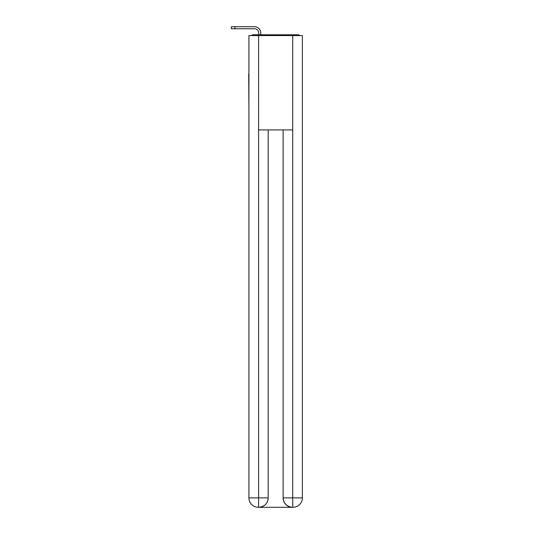 <?xml version="1.0" encoding="UTF-8"?>
<svg xmlns="http://www.w3.org/2000/svg" width="534" height="534" viewBox="0 0 534 534"><rect width="100%" height="100%" fill="white"/><g stroke="black" fill="none" stroke-linecap="round" stroke-linejoin="round"><path stroke-width="0.8" d="M302.377 109.17L302.377 42.82M248.917 74.106L248.917 42.82M248.684 74.106L248.917 109.17M299.974 35.584A3.144 3.144 0 0 0 297.899 34.797L253.396 34.797A3.144 3.144 0 0 0 251.32 35.584M253.396 34.797L258.743 34.797L258.743 32.988A4.245 4.245 0 0 0 254.498 28.743L231.382 28.743L231.382 26.7L254.498 26.7A6.288 6.288 0 0 1 260.792 32.988L260.792 34.797L263.382 34.797M287.913 34.797L297.899 34.797M258.589 35.584L248.917 35.584L248.917 497.868A9.432 9.432 0 0 0 258.349 507.3L292.552 507.3A9.432 9.432 0 0 1 283.12 497.868L283.12 129.929L283.12 497.868C283.594 503.429 286.745 506.572 292.552 507.3L292.946 507.3A9.432 9.432 0 0 0 302.377 497.868L302.377 35.584L258.589 35.584L258.589 129.929L292.705 129.929L292.705 35.584M268.181 129.929L268.181 497.868A9.432 9.432 0 0 1 258.743 507.3C264.577 506.693 267.721 503.542 268.181 497.868L268.181 129.929M283.12 497.868L292.705 497.868L292.779 507.3M248.917 497.868A9.432 9.432 0 0 0 258.349 507.3A9.432 9.432 0 0 1 248.917 497.868L258.589 497.868L258.589 507.3M258.743 32.988A4.245 4.245 0 0 0 254.498 28.743A4.245 4.245 0 0 1 258.743 32.988A4.245 4.245 0 0 0 254.498 28.743A4.245 4.245 0 0 1 258.743 32.988A4.245 4.245 0 0 0 254.498 28.743A4.245 4.245 0 0 1 258.743 32.988A4.245 4.245 0 0 0 254.498 28.743A4.245 4.245 0 0 1 258.743 32.988A4.245 4.245 0 0 0 254.498 28.743A4.245 4.245 0 0 1 258.743 32.988A4.245 4.245 0 0 0 254.498 28.743M234.927 28.743L234.927 26.7L254.498 26.7M268.181 497.868L258.589 497.868L258.589 129.929M292.705 129.929L292.705 497.868L302.377 497.868"/></g></svg>
